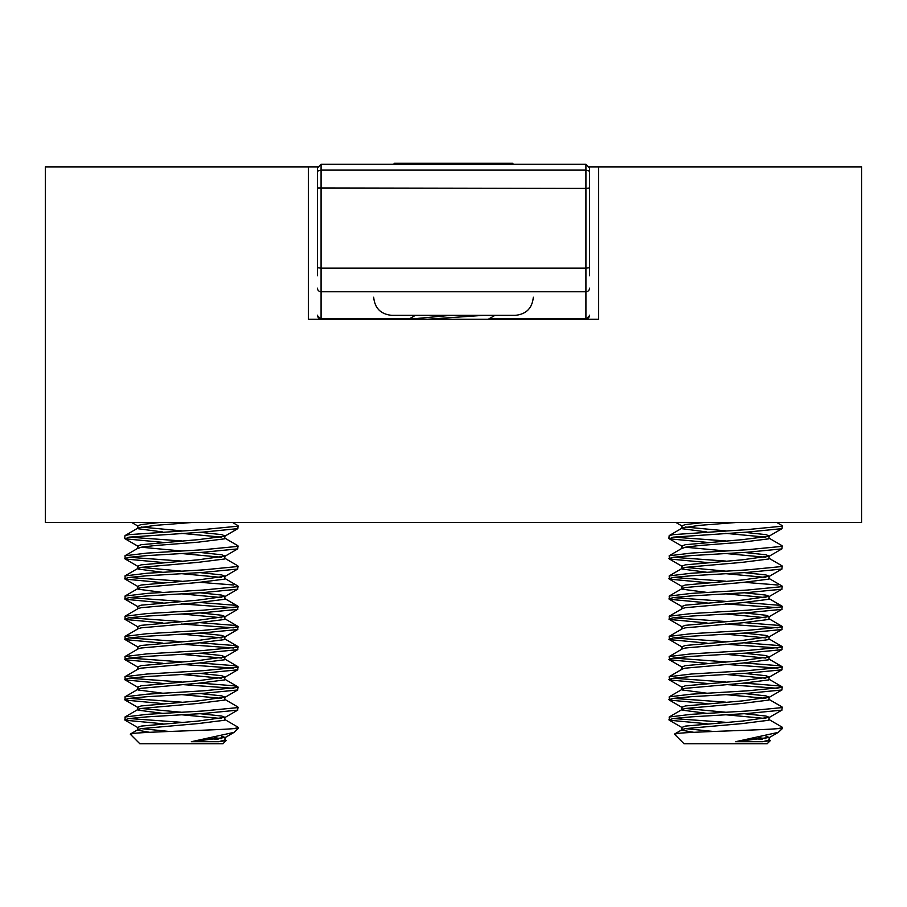 <?xml version="1.0" encoding="UTF-8"?>
<svg xmlns="http://www.w3.org/2000/svg" width="907" height="907" viewBox="0 0 907 907"><rect width="100%" height="100%" fill="white"/><g stroke="black" fill="none" stroke-linecap="round" stroke-linejoin="round"><path stroke-width="1.36" d="M45.35 522.432L45.35 166.888L308.38 166.888L308.38 319.264L598.62 319.264L598.62 166.888L861.65 166.888L861.65 522.432L45.35 522.432M317.609 166.888L308.38 166.888M598.62 166.888L589.391 166.888M317.45 275.728L317.45 167.965L317.45 275.728M317.45 171.128L321.078 170.119L321.078 268.166L585.922 268.166L589.55 267.724L589.55 167.965L589.55 275.728M321.078 170.119L585.922 170.119L585.922 164.235L321.078 164.235L321.078 170.119M589.55 167.965L585.922 164.235M589.55 171.128L585.922 170.119L585.922 188.407L589.55 187.964M317.45 167.965L321.078 164.235M393.57 164.235L394.545 163.26L512.455 163.26L513.43 164.235M533.316 297.213C532.239 308.221 526.196 314.276 515.176 315.353L391.824 315.353L415.361 315.353L408.638 319.264L450.666 315.353M427.016 319.264L483.397 315.353M221.603 738.683L214.755 737.686M149.7 732.323L138.17 730.305L138.159 729.5L141.129 728.627L198.1 723.582L224.63 720.226L224.993 717.312L221.671 716.031L199.914 713.684M169.405 731.484L141.197 728.604M137.807 729.908L137.807 727.391L141.129 726.099L198.1 721.065L224.993 717.312M221.603 718.537L181.4 714.75M162.659 713.356L138.17 710.147L138.159 709.342L141.129 708.469L198.1 703.424L224.63 700.068L224.993 697.154L221.671 695.873L199.914 693.526M181.4 712.233L141.197 708.458M137.807 709.75L137.807 707.233L141.129 705.952L198.1 700.907L224.993 697.154M221.603 698.379L181.4 694.592M162.659 693.197L138.17 689.989L138.159 689.195L141.129 688.311L198.1 683.277L224.63 679.91L224.993 677.007L221.671 675.715L199.914 673.379M137.807 689.603L137.807 687.075L141.129 685.794L198.1 680.749L224.993 676.996M221.603 678.221L181.4 674.434M162.886 683.447L125.2 679.91L124.985 676.69L138.159 669.037L141.129 668.153L198.1 663.119L224.63 659.763L224.993 656.849L221.671 655.557L199.914 653.221M137.807 669.241L137.807 666.928L141.129 665.636L198.1 660.602L224.993 656.849M221.603 658.063L181.4 654.287M162.886 663.3L125.2 659.763L124.985 656.532L138.159 648.879L141.129 648.006L198.1 642.961L224.63 639.605L224.993 636.691L221.671 635.399L199.914 633.063M137.807 649.083L137.807 646.77L141.129 645.478L198.1 640.444L224.993 636.691M221.603 637.904L181.4 634.129M162.886 643.142L125.2 639.605L124.985 636.385L138.159 628.721L141.129 627.848L198.1 622.803L224.63 619.447L224.993 616.533L221.671 615.252L199.914 612.905M137.807 628.936L137.807 626.612L141.129 625.331L198.1 620.286L224.993 616.533M221.603 617.758L181.4 613.971M162.886 622.984L125.2 619.447L124.985 616.227L138.159 608.574L141.129 607.69L198.1 602.656L224.63 599.289L224.993 596.375L221.671 595.094L199.914 592.747M137.807 608.778L137.807 606.454L141.129 605.173L198.1 600.128L224.993 596.375M221.603 597.6L181.4 593.813M162.659 592.418L138.17 589.21L138.159 588.416L141.129 587.532L198.1 582.498L224.63 579.131L224.993 576.228L221.671 574.936L199.914 572.6M137.807 588.824L137.807 586.307L141.129 585.015L198.1 579.981L224.993 576.228M221.603 577.442L181.4 573.655M162.659 572.272L138.17 569.063L138.159 568.258L141.129 567.374L198.1 562.34L224.63 558.984L224.993 556.07L221.671 554.778L199.914 552.442M181.4 571.138L141.197 567.363M137.807 568.666L137.807 566.149L141.129 564.857L198.1 559.823L224.993 556.07M221.603 557.283L181.4 553.508M162.886 542.363L125.2 538.826L129.032 537.148L203.111 532.103L237.849 528.634L224.63 536.309L198.1 539.665L141.129 544.699L137.807 545.991L137.807 548.508L141.129 547.227L154.87 545.549L198.1 542.182L224.63 538.826L224.993 535.912L221.671 534.631L199.914 532.284M181.4 550.98L141.197 547.204M221.603 537.137L181.4 533.35M162.659 531.956L138.17 528.747L138.159 527.942L154.87 525.391L192.579 522.432M181.4 530.833L141.197 527.058M137.807 528.35L137.807 525.833L141.129 524.552L160.131 522.432M218.542 741.711L226.092 740.622L222.975 743.74L139.825 743.74L130.325 734.228L133.465 733.412C147.682 731.734 216.603 730.203 233.587 728.627L238.088 728.627L234.108 732.357L191.343 741.711L218.542 741.711L224.993 739.987L224.993 737.47L221.739 736.201M191.343 741.711L224.993 737.47M218.065 739.262L209.336 738.717M181.4 722.312L129.123 718.537M162.886 723.763L125.2 720.226L124.985 717.006L146.911 714.342L203.111 710.986L237.6 707.63L237.815 706.927L224.641 699.274M124.713 719.829L129.032 718.548L146.911 716.87L203.111 713.503L237.6 710.147L238.088 707.233M181.4 540.912L129.123 537.137M124.713 538.429L124.985 535.606L129.032 534.631L203.111 529.586L237.6 526.23L237.815 525.527L232.487 522.432M181.4 561.059L129.123 557.283M162.886 562.521L125.2 558.984L124.985 555.764L146.911 553.1L203.111 549.744L237.6 546.388L237.815 545.685L224.641 538.021M124.713 558.587L129.032 557.306L146.911 555.617L203.111 552.261L237.6 548.905L238.088 545.991M233.768 585.015L200.141 582.339M181.4 581.217L129.123 577.442M162.886 582.679L125.2 579.131L124.985 575.911L146.911 573.258L203.111 569.902L237.6 566.535L237.815 565.832L224.641 558.179M124.713 578.745L129.032 577.453L146.911 575.775L203.111 572.419L237.6 569.063L238.088 566.149M124.985 616.227L146.911 613.574L203.111 610.207L237.6 606.851L237.815 606.148L233.768 605.173L200.141 602.497M181.4 601.375L129.123 597.6M162.886 602.826L125.2 599.289L124.985 596.069L146.911 593.416L203.111 590.049L237.6 586.693L237.815 585.99L224.641 578.337M233.677 607.679L181.4 603.892M124.713 598.903L129.032 597.611L146.911 595.933L203.111 592.577L237.6 589.21L238.088 586.307M124.985 636.385L146.911 633.721L203.111 630.365L237.6 627.009L237.815 626.306L233.768 625.331L200.141 622.656M181.4 621.533L129.123 617.758M233.677 627.837L181.4 624.05M124.713 619.05L129.032 617.769L146.911 616.091L203.111 612.724L237.6 609.368L238.088 606.454M124.985 656.532L146.911 653.879L203.111 650.523L237.6 647.156L237.815 646.464L233.768 645.478L200.141 642.814M181.4 641.68L129.123 637.904M233.677 647.983L181.4 644.208M124.713 639.208L129.032 637.927L146.911 636.249L203.111 632.882L237.6 629.526L238.088 626.612M124.985 676.69L146.911 674.037L203.111 670.681L237.6 667.314L237.815 666.611L233.768 665.636L200.141 662.972M181.4 661.838L129.123 658.063M233.677 668.142L181.4 664.355M124.713 659.366L129.032 658.074L146.911 656.396L203.111 653.04L237.6 649.684L238.088 646.77M162.886 703.605L125.2 700.068L124.985 696.848L146.911 694.195L203.111 690.828L237.6 687.472L237.815 686.769L233.768 685.794L200.141 683.118M181.4 681.996L129.123 678.221M233.677 688.3L181.4 684.513M124.713 679.524L129.032 678.232L146.911 676.554L203.111 673.198L237.6 669.831L238.088 666.928M181.4 702.154L129.123 698.379M124.713 699.671L129.032 698.39L146.911 696.712L203.111 693.356L237.6 689.989L238.088 687.075M237.849 528.634L238.088 525.833M233.587 728.627L237.6 727.788L237.815 727.085L224.641 719.421M226.092 740.622L224.641 739.579M765.803 738.683L758.955 737.686M693.9 732.323L682.37 730.305L682.359 729.5L685.329 728.627L742.3 723.582L768.83 720.226L769.193 717.312L765.871 716.031L744.114 713.684M713.605 731.484L685.397 728.604M682.007 729.908L682.007 727.391L685.329 726.099L742.3 721.065L769.193 717.312M765.803 718.537L725.6 714.75M706.859 713.356L682.37 710.147L682.359 709.342L685.329 708.469L742.3 703.424L768.83 700.068L769.193 697.154L765.871 695.873L744.114 693.526M725.6 712.233L685.397 708.458M682.007 709.75L682.007 707.233L685.329 705.952L742.3 700.907L769.193 697.154M765.803 698.379L725.6 694.592M706.859 693.197L682.37 689.989L682.359 689.195L685.329 688.311L742.3 683.277L768.83 679.91L769.193 677.007L765.871 675.715L744.114 673.379M682.007 689.603L682.007 687.075L685.329 685.794L742.3 680.749L769.193 676.996M765.803 678.221L725.6 674.434M707.086 683.447L669.4 679.91L669.185 676.69L682.359 669.037L685.329 668.153L742.3 663.119L768.83 659.763L769.193 656.849L765.871 655.557L744.114 653.221M682.007 669.241L682.007 666.928L685.329 665.636L742.3 660.602L769.193 656.849M765.803 658.063L725.6 654.287M707.086 663.3L669.4 659.763L669.185 656.532L682.359 648.879L685.329 648.006L742.3 642.961L768.83 639.605L769.193 636.691L765.871 635.399L744.114 633.063M682.007 649.083L682.007 646.77L685.329 645.478L742.3 640.444L769.193 636.691M765.803 637.904L725.6 634.129M707.086 643.142L669.4 639.605L669.185 636.385L682.359 628.721L685.329 627.848L742.3 622.803L768.83 619.447L769.193 616.533L765.871 615.252L744.114 612.905M682.007 628.936L682.007 626.612L685.329 625.331L742.3 620.286L769.193 616.533M765.803 617.758L725.6 613.971M707.086 622.984L669.4 619.447L669.185 616.227L682.359 608.574L685.329 607.69L742.3 602.656L768.83 599.289L769.193 596.375L765.871 595.094L744.114 592.747M682.007 608.778L682.007 606.454L685.329 605.173L742.3 600.128L769.193 596.375M765.803 597.6L725.6 593.813M706.859 592.418L682.37 589.21L682.359 588.416L685.329 587.532L742.3 582.498L768.83 579.131L769.193 576.228L765.871 574.936L744.114 572.6M682.007 588.824L682.007 586.307L685.329 585.015L742.3 579.981L769.193 576.228M765.803 577.442L725.6 573.655M706.859 572.272L682.37 569.063L682.359 568.258L685.329 567.374L742.3 562.34L768.83 558.984L769.193 556.07L765.871 554.778L744.114 552.442M725.6 571.138L685.397 567.363M682.007 568.666L682.007 566.149L685.329 564.857L742.3 559.823L769.193 556.07M765.803 557.283L725.6 553.508M707.086 542.363L669.4 538.826L673.232 537.148L747.311 532.103L782.049 528.634L768.83 536.309L742.3 539.665L685.329 544.699L682.007 545.991L682.007 548.508L685.329 547.227L699.07 545.549L742.3 542.182L768.83 538.826L769.193 535.912L765.871 534.631L744.114 532.284M725.6 550.98L685.397 547.204M765.803 537.137L725.6 533.35M706.859 531.956L682.37 528.747L682.359 527.942L699.07 525.391L736.779 522.432M725.6 530.833L685.397 527.058M682.007 528.35L682.007 525.833L685.329 524.552L704.331 522.432M762.742 741.711L770.292 740.622L767.175 743.74L684.025 743.74L674.525 734.228L677.665 733.412C691.882 731.734 760.803 730.203 777.787 728.627L782.288 728.627L778.308 732.357L735.543 741.711L762.742 741.711L769.193 739.987L769.193 737.47L765.939 736.201M735.543 741.711L769.193 737.47M762.265 739.262L753.536 738.717M725.6 722.312L673.323 718.537M707.086 723.763L669.4 720.226L669.185 717.006L691.111 714.342L747.311 710.986L781.8 707.63L782.015 706.927L768.841 699.274M668.913 719.829L673.232 718.548L691.111 716.87L747.311 713.503L781.8 710.147L782.288 707.233M725.6 540.912L673.323 537.137M668.913 538.429L669.185 535.606L673.232 534.631L747.311 529.586L781.8 526.23L782.015 525.527L776.687 522.432M725.6 561.059L673.323 557.283M707.086 562.521L669.4 558.984L669.185 555.764L691.111 553.1L747.311 549.744L781.8 546.388L782.015 545.685L768.841 538.021M668.913 558.587L673.232 557.306L691.111 555.617L747.311 552.261L781.8 548.905L782.288 545.991M777.968 585.015L744.341 582.339M725.6 581.217L673.323 577.442M707.086 582.679L669.4 579.131L669.185 575.911L691.111 573.258L747.311 569.902L781.8 566.535L782.015 565.832L768.841 558.179M668.913 578.745L673.232 577.453L691.111 575.775L747.311 572.419L781.8 569.063L782.288 566.149M669.185 616.227L691.111 613.574L747.311 610.207L781.8 606.851L782.015 606.148L777.968 605.173L744.341 602.497M725.6 601.375L673.323 597.6M707.086 602.826L669.4 599.289L669.185 596.069L691.111 593.416L747.311 590.049L781.8 586.693L782.015 585.99L768.841 578.337M777.877 607.679L725.6 603.892M668.913 598.903L673.232 597.611L691.111 595.933L747.311 592.577L781.8 589.21L782.288 586.307M669.185 636.385L691.111 633.721L747.311 630.365L781.8 627.009L782.015 626.306L777.968 625.331L744.341 622.656M725.6 621.533L673.323 617.758M777.877 627.837L725.6 624.05M668.913 619.05L673.232 617.769L691.111 616.091L747.311 612.724L781.8 609.368L782.288 606.454M669.185 656.532L691.111 653.879L747.311 650.523L781.8 647.156L782.015 646.464L777.968 645.478L744.341 642.814M725.6 641.68L673.323 637.904M777.877 647.983L725.6 644.208M668.913 639.208L673.232 637.927L691.111 636.249L747.311 632.882L781.8 629.526L782.288 626.612M669.185 676.69L691.111 674.037L747.311 670.681L781.8 667.314L782.015 666.611L777.968 665.636L744.341 662.972M725.6 661.838L673.323 658.063M777.877 668.142L725.6 664.355M668.913 659.366L673.232 658.074L691.111 656.396L747.311 653.04L781.8 649.684L782.288 646.77M707.086 703.605L669.4 700.068L669.185 696.848L691.111 694.195L747.311 690.828L781.8 687.472L782.015 686.769L777.968 685.794L744.341 683.118M725.6 681.996L673.323 678.221M777.877 688.3L725.6 684.513M668.913 679.524L673.232 678.232L691.111 676.554L747.311 673.198L781.8 669.831L782.288 666.928M725.6 702.154L673.323 698.379M668.913 699.671L673.232 698.39L691.111 696.712L747.311 693.356L781.8 689.989L782.288 687.075M782.049 528.634L782.288 525.833M777.787 728.627L781.8 727.788L782.015 727.085L768.841 719.421M770.292 740.622L768.841 739.579M589.55 315.636L585.922 319.264L585.922 291.759L321.078 291.759L321.078 319.264L317.45 315.636M410.361 318.788L321.078 318.788A3.628 3.583 180 0 1 317.45 315.194M489.066 318.788L585.922 318.788A3.628 3.583 -0 0 0 589.55 315.194M589.55 288.177A3.628 3.583 -0 0 1 585.922 291.759L585.922 188.407L317.45 187.964M317.45 267.724L321.078 268.166L321.078 291.759A3.628 3.583 180 0 1 317.45 288.177M373.684 297.213C374.761 308.221 380.804 314.276 391.824 315.353M494.961 315.353L488.238 319.264M238.088 727.391L238.088 728.627M237.849 710.034L224.698 717.664M124.951 699.955L138.102 707.585M237.849 689.876L224.698 697.506M124.951 679.797L138.102 687.427M237.849 669.717L224.698 677.348M124.951 659.638L138.102 667.28M237.849 649.559L224.698 657.201M124.951 639.48L138.102 647.122M237.849 629.413L224.698 637.043M124.951 619.334L138.102 626.964M237.849 609.255L224.698 616.885M124.951 599.176L138.102 606.806M237.849 589.096L224.698 596.727M124.951 579.017L138.102 586.648M237.849 568.938L224.698 576.58M124.951 558.859L138.102 566.501M237.849 548.78L224.698 556.422M124.951 538.713L138.102 546.343M131.628 522.432L137.807 526.015M138.102 727.743L124.951 720.113M224.698 737.822L234.108 732.357M138.159 729.5L130.404 734.012M138.159 709.342L124.985 717.006M138.159 689.195L124.985 696.848M224.641 679.116L237.815 686.769M224.641 658.958L237.815 666.611M224.641 638.8L237.815 646.464M224.641 618.642L237.815 626.306M224.641 598.495L237.815 606.148M138.159 588.416L124.985 596.069M138.159 568.258L124.985 575.911M138.159 548.1L124.985 555.764M138.159 527.942L124.985 535.606M782.288 727.391L782.288 728.627M782.049 710.034L768.898 717.664M669.151 699.955L682.302 707.585M782.049 689.876L768.898 697.506M669.151 679.797L682.302 687.427M782.049 669.717L768.898 677.348M669.151 659.638L682.302 667.28M782.049 649.559L768.898 657.201M669.151 639.48L682.302 647.122M782.049 629.413L768.898 637.043M669.151 619.334L682.302 626.964M782.049 609.255L768.898 616.885M669.151 599.176L682.302 606.806M782.049 589.096L768.898 596.727M669.151 579.017L682.302 586.648M782.049 568.938L768.898 576.58M669.151 558.859L682.302 566.501M782.049 548.78L768.898 556.422M669.151 538.713L682.302 546.343M675.828 522.432L682.007 526.015M682.302 727.743L669.151 720.113M768.898 737.822L778.308 732.357M682.359 729.5L674.604 734.012M682.359 709.342L669.185 717.006M682.359 689.195L669.185 696.848M768.841 679.116L782.015 686.769M768.841 658.958L782.015 666.611M768.841 638.8L782.015 646.464M768.841 618.642L782.015 626.306M768.841 598.495L782.015 606.148M682.359 588.416L669.185 596.069M682.359 568.258L669.185 575.911M682.359 548.1L669.185 555.764M682.359 527.942L669.185 535.606"/></g></svg>
